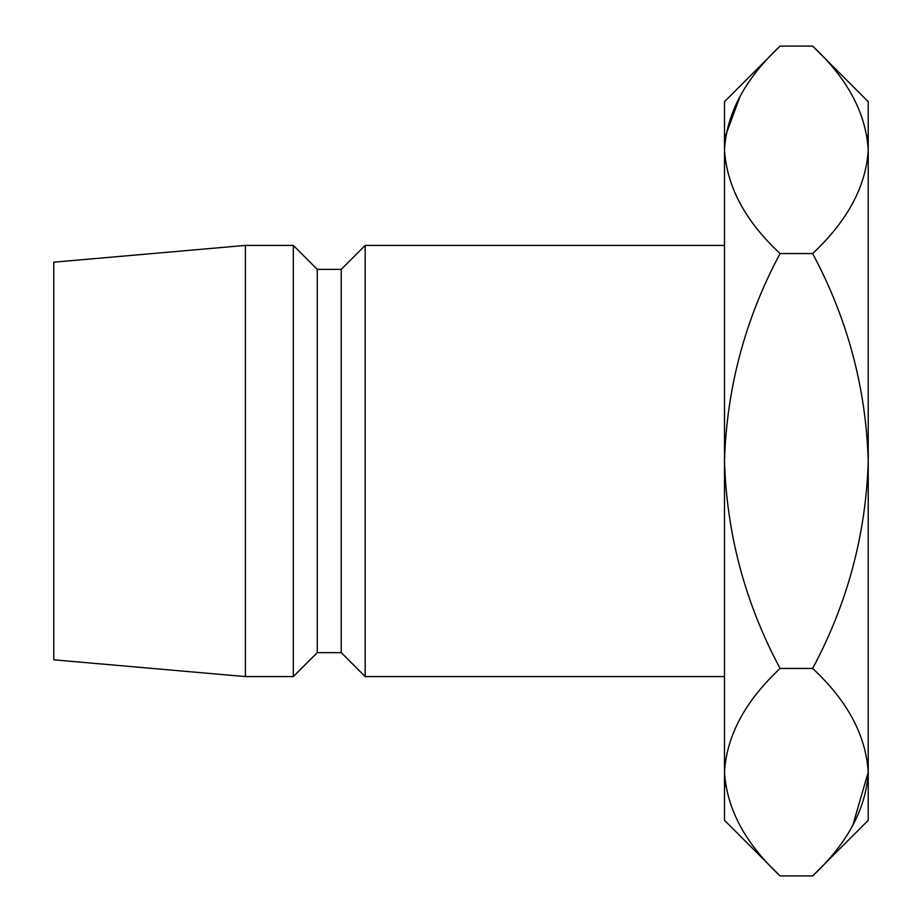 <?xml version="1.0" encoding="UTF-8"?>
<svg xmlns="http://www.w3.org/2000/svg" width="922" height="922" viewBox="0 0 922 922"><rect width="100%" height="100%" fill="white"/><g stroke="black" fill="none" stroke-linecap="round" stroke-linejoin="round"><path stroke-width="1.38" d="M365.181 245.413L341.232 269.362L341.232 652.638L365.181 676.587L365.181 245.413L724.496 245.413M341.232 652.638L317.272 652.638L317.272 269.362L293.323 245.413L245.413 245.413L245.413 676.587L53.776 659.818L53.776 262.182L245.413 245.413M317.272 652.638L293.323 676.587L293.323 245.413M724.496 772.175C726.617 735.744 745.149 701.169 780.081 668.45C745.23 603.334 726.697 534.184 724.496 461L724.496 820.315L780.081 875.9C745.345 843.607 726.813 809.032 724.496 772.175L725.649 786.501M812.639 46.1L868.224 101.685L868.224 149.825C866.104 186.256 847.572 220.831 812.639 253.55L780.081 253.55C745.264 318.516 726.732 387.666 724.496 461L724.496 149.825C726.617 113.394 745.149 78.819 780.081 46.1L812.639 46.1C847.376 78.393 865.908 112.968 868.224 149.825L868.224 820.315L812.639 875.9L780.081 875.9M780.081 46.1L724.496 101.685L724.496 149.825C726.813 186.682 745.345 221.257 780.081 253.55M739.986 96.51L725.649 135.499M868.224 149.825L867.072 135.499M812.639 253.55C847.491 318.666 866.012 387.816 868.224 461C865.989 534.334 847.456 603.484 812.639 668.45C847.376 700.743 865.908 735.318 868.224 772.175C866.104 808.606 847.572 843.181 812.639 875.9M852.735 825.49L868.224 772.175M812.639 668.45L780.081 668.45M341.232 269.362L317.272 269.362M293.323 676.587L245.413 676.587M724.496 676.587L365.181 676.587"/></g></svg>

